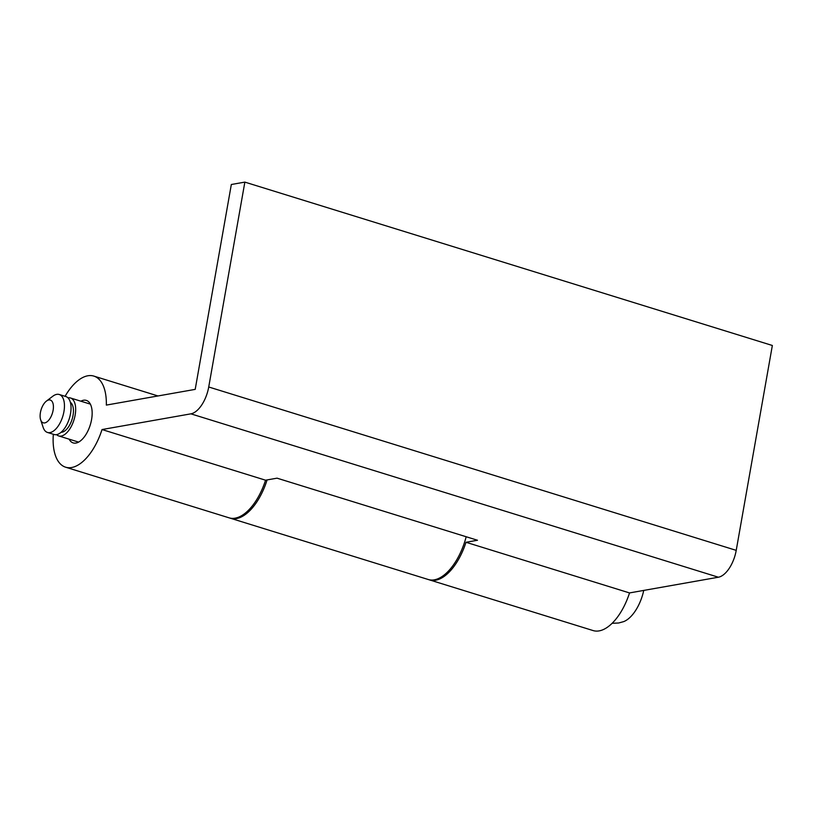 <?xml version="1.0" encoding="UTF-8"?>
<svg xmlns="http://www.w3.org/2000/svg" width="813" height="813" viewBox="0 0 813 813"><rect width="100%" height="100%" fill="white"/><g stroke="black" fill="none" stroke-linecap="round" stroke-linejoin="round"><path stroke-width="1.22" d="M80.873 401.195A22.256 11.026 107.2 0 1 83.515 400.24A22.256 11.026 107.2 0 1 86.32 400.392A22.256 11.026 107.2 0 1 91.015 422.232A22.256 11.026 107.2 0 1 75.965 443.055A22.256 11.026 107.2 0 1 73.15 442.902A22.256 11.026 107.2 0 1 69.115 439.152M65.091 396.307A47.682 23.638 107.2 0 1 87.824 375.779A47.682 23.638 107.2 0 1 93.841 376.094A47.682 23.638 107.2 0 1 106.34 405.087L195.201 389.376L231.329 184.5L244.855 182.112L208.728 386.988A25.437 12.612 107.2 0 1 190.892 413.837L102.032 429.549A47.682 23.638 107.2 0 1 71.646 467.516A47.682 23.638 107.2 0 1 65.629 467.201A47.682 23.638 107.2 0 1 53.333 434.264M65.629 467.201L229.154 517.851A47.682 23.638 -72.8 0 0 235.17 518.155A47.682 23.638 -72.8 0 0 265.556 480.198L102.032 429.549M244.855 182.112L772.35 345.484L736.222 550.36A25.437 12.612 107.2 0 1 718.387 577.22L629.526 592.931A47.682 23.638 107.2 0 1 599.14 630.888A47.682 23.638 107.2 0 1 593.124 630.573L429.599 579.933A47.682 23.638 107.2 0 1 428.949 579.71M629.526 592.931L466.001 542.281A47.682 23.638 107.2 0 1 435.616 580.248A47.682 23.638 107.2 0 1 429.599 579.933M265.556 480.198L277.04 478.166L477.485 540.249L466.001 542.281M466.174 536.743A47.682 23.638 107.2 0 1 434.305 579.832A47.682 23.638 107.2 0 1 428.278 579.517L230.465 518.257A47.682 23.638 107.2 0 1 229.815 518.033M267.091 479.934A47.682 23.638 107.2 0 1 236.492 518.572A47.682 23.638 107.2 0 1 230.465 518.257M643.744 590.421A32.307 16.016 107.2 0 1 623.642 621.63L618.703 622.992L612.098 623.317M67.967 397.831A19.868 9.847 107.2 0 1 70.446 397.974A19.868 9.847 107.2 0 1 74.644 417.476A19.868 9.847 107.2 0 1 61.199 436.063A19.868 9.847 107.2 0 1 58.688 435.931A19.868 9.847 107.2 0 1 56.564 434.63M70.365 402.293A15.894 7.876 107.2 0 1 72.316 418.543A15.894 7.876 107.2 0 1 61.879 432.242A15.894 7.876 107.2 0 1 61.066 432.313M46.443 401.083L52.815 396.226A19.868 9.847 107.2 0 1 56.727 394.366A19.868 9.847 107.2 0 1 59.237 394.498A19.868 9.847 107.2 0 1 63.434 414A19.868 9.847 107.2 0 1 49.989 432.587A19.868 9.847 107.2 0 1 47.479 432.455A19.868 9.847 107.2 0 1 43.16 427.394L40.65 419.793A11.921 5.915 107.2 0 1 46.443 401.083A11.921 5.915 107.2 0 1 48.79 399.966A11.921 5.915 107.2 0 1 53.109 410.311A11.921 5.915 107.2 0 1 44.745 422.902A11.921 5.915 107.2 0 1 40.65 419.793M59.237 394.498L65.833 396.541A19.868 9.847 107.2 0 1 70.02 416.043A19.868 9.847 107.2 0 1 56.585 434.63A19.868 9.847 107.2 0 1 54.075 434.498L47.479 432.455M736.222 550.36L208.728 386.988M718.387 577.22L190.892 413.837M157.986 395.961L93.841 376.094M70.446 397.974L90.365 404.132M58.688 435.931L78.607 442.099"/></g></svg>
